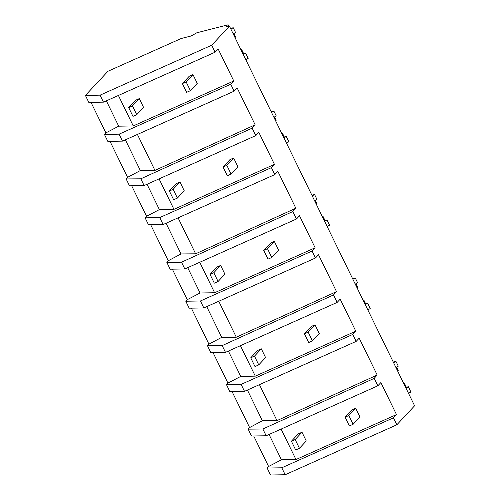 <?xml version="1.0" encoding="UTF-8"?>
<svg xmlns="http://www.w3.org/2000/svg" width="500" height="500" viewBox="0 0 500 500"><rect width="100%" height="100%" fill="white"/><g stroke="black" fill="none" stroke-linecap="round" stroke-linejoin="round"><path stroke-width="0.75" d="M100.037 95.162L211.706 45.213L229.456 26.2L225.975 27.088A9.806 1.106 -26 0 0 228.412 25A9.806 1.106 -26 0 0 227.106 25.05L196.844 32.769L191.213 35.956L181.169 38.519L107.95 71.269L85.406 95.419L100.037 95.162L103.45 102.15L215.119 52.2L218.15 48.95L233.775 80.975L230.738 84.225L234.131 91.181L237.162 87.931L255.15 124.812L252.156 128.144L255.794 135.606L258.831 132.356L274.45 164.381L271.419 167.631L274.806 174.587L277.844 171.331L295.831 208.219L292.838 211.55L293.062 212.019L296.475 219.006L299.506 215.756L315.131 247.781L312.094 251.031L315.487 257.987L318.519 254.737L336.512 291.619L333.512 294.95L337.15 302.413L340.188 299.163L355.806 331.188L352.775 334.438L356.163 341.394L359.2 338.137L377.188 375.025L374.194 378.356L377.831 385.812L380.869 382.562L396.488 414.588L393.45 417.844L396.844 424.794L414.594 405.781L229.456 26.2M211.706 45.213L215.119 52.2M85.406 95.419L88.819 102.406L103.45 102.15M393.45 417.844L281.781 467.788L267.15 468.044L270.544 475L285.175 474.744L396.844 424.794M267.15 468.044L268.6 466.494L253.719 435.981M374.194 378.356L262.869 429.006L248.181 429.15L251.531 436.019L266.163 435.763L377.831 385.812M248.181 429.15L249.613 427.562L232.05 391.556M352.775 334.438L241.106 384.387L226.475 384.644L229.862 391.594L244.494 391.337L356.163 341.394M226.475 384.644L227.919 383.094L213.038 352.581M225.481 352.362L222.188 345.606L207.5 345.75L210.856 352.619L225.481 352.362L337.15 302.413M207.5 345.75L208.931 344.156L191.369 308.156M312.094 251.031L200.425 300.981L185.794 301.238L189.188 308.194L203.819 307.938L315.487 257.987M185.794 301.238L187.244 299.688L172.362 269.175M184.806 268.956L181.513 262.2L166.825 262.344L170.175 269.212L184.806 268.956L296.475 219.006M166.825 262.344L168.25 260.756L150.694 224.75M271.419 167.631L159.744 217.581L145.119 217.838L148.506 224.788L163.137 224.531L274.806 174.587M145.119 217.838L146.562 216.287L131.681 185.775M144.125 185.556L140.831 178.8L126.144 178.944L129.494 185.812L144.125 185.556L255.794 135.606M126.144 178.944L127.575 177.35L110.013 141.35M230.738 84.225L119.069 134.175L104.438 134.431L107.831 141.387L122.463 141.131L234.131 91.181M104.438 134.431L105.887 132.881L91.006 102.369M255.15 124.812L154.95 170.406L137.413 134.444M119.069 134.175L122.463 141.131M233.775 80.975L133.262 125.938L118.706 126.188L106.35 100.856M105.887 132.881L118.706 126.188M133.262 125.938L118.4 95.463M127.575 177.35L140.344 170.544L125.363 139.831M154.95 170.406L140.344 170.544M249.613 427.562L262.375 420.756L276.988 420.613L377.188 375.025M276.988 420.613L259.45 384.65M262.375 420.756L247.4 390.044M262.869 429.006L266.163 435.763M268.6 466.494L281.425 459.8L269.062 434.469M396.488 414.588L295.975 459.55L281.425 459.8M281.781 467.788L285.175 474.744M295.975 459.55L281.112 429.075M140.831 178.8L252.156 128.144M146.562 216.287L159.388 209.594L147.031 184.256M159.081 178.869L173.944 209.338L159.388 209.594M173.944 209.338L274.45 164.381M295.831 208.219L195.631 253.806L178.088 217.844M159.744 217.581L163.137 224.531M168.25 260.756L181.019 253.95L166.038 223.238M195.631 253.806L181.019 253.95M181.513 262.2L292.838 211.55M187.244 299.688L200.062 292.994L187.706 267.663M199.756 262.269L214.619 292.744L200.062 292.994M214.619 292.744L315.131 247.781M336.512 291.619L236.306 337.212L218.769 301.25M200.425 300.981L203.819 307.938M208.931 344.156L221.7 337.356L206.719 306.637M236.306 337.212L221.7 337.356M222.188 345.606L333.512 294.95M227.919 383.094L240.744 376.4L228.388 351.062M240.438 345.675L255.3 376.144L240.744 376.4M255.3 376.144L355.806 331.188M241.106 384.387L244.494 391.337M240.925 49.706L241.762 49.775L243.637 53.619L245.613 53.119L248.175 58.369L245.8 59.713M233.206 33.881L235.575 32.544L233.225 27.725L230.856 29.069M245.613 53.119L243.238 54.462M233.225 27.725L230.538 28.413M235.05 37.675L235.475 36.888L233.837 33.525M243.637 53.619L243.006 53.981M281.6 133.112L282.438 133.181L284.319 137.025L286.288 136.519L288.85 141.775L286.481 143.119M273.881 117.287L276.256 115.944L273.906 111.125L271.531 112.469M286.288 136.519L283.919 137.863M273.906 111.125L271.212 111.812M275.731 121.075L276.156 120.294L274.513 116.931M284.319 137.025L283.681 137.381M322.281 216.513L323.119 216.581L324.994 220.425L326.969 219.925L329.531 225.181L327.163 226.519M314.562 200.688L316.931 199.35L314.581 194.531L312.213 195.875M326.969 219.925L324.6 221.269M314.581 194.531L311.894 195.219M316.413 204.481L316.831 203.694L315.194 200.331M324.994 220.425L324.363 220.787M362.956 299.919L363.8 299.988L365.675 303.831L367.644 303.325L370.206 308.581L367.837 309.925M355.238 284.094L357.612 282.75L355.262 277.938L352.894 279.275M367.644 303.325L365.275 304.669M355.262 277.938L352.569 278.619M357.088 287.881L357.512 287.1L355.869 283.738M365.675 303.831L365.044 304.188M403.638 383.319L404.475 383.387L406.35 387.231L408.325 386.731L410.887 391.987L408.519 393.325M395.919 367.494L398.288 366.156L395.938 361.337L393.569 362.681M408.325 386.731L405.956 388.075M395.938 361.337L393.25 362.025M397.769 371.287L398.194 370.5L396.55 367.137M406.35 387.231L405.719 387.594M132.45 105.925L128.694 107.606L132.963 116.363L136.725 114.681L132.45 105.925L139.281 98.612L135.519 100.294L128.694 107.606M136.725 114.681L143.55 107.369L139.281 98.612M173.131 189.325L169.369 191.006L173.644 199.762L177.4 198.081L173.131 189.325L179.956 182.013L176.2 183.694L169.369 191.006M177.4 198.081L184.231 190.769L179.956 182.013M213.806 272.731L210.05 274.413L214.319 283.169L218.081 281.488L213.806 272.731L220.637 265.419L216.881 267.1L210.05 274.413M218.081 281.488L224.906 274.175L220.637 265.419M254.488 356.131L250.731 357.812L255 366.569L258.756 364.888L254.488 356.131L261.312 348.819L257.556 350.5L250.731 357.812M258.756 364.888L265.587 357.575L261.312 348.819M295.169 439.538L291.406 441.219L295.675 449.975L299.438 448.294L295.169 439.538L301.994 432.225L298.238 433.906L291.406 441.219M299.438 448.294L306.262 440.981L301.994 432.225M186.144 81.906L182.387 83.588L186.656 92.344L190.413 90.662L186.144 81.906L192.975 74.594L189.213 76.275L182.387 83.588M190.413 90.662L197.244 83.35L192.975 74.594M226.825 165.312L223.062 166.994L227.338 175.75L231.094 174.069L226.825 165.312L233.65 157.994L229.894 159.675L223.062 166.994M231.094 174.069L237.919 166.75L233.65 157.994M267.5 248.713L263.744 250.394L268.012 259.15L271.769 257.469L267.5 248.713L274.331 241.4L270.569 243.081L263.744 250.394M271.769 257.469L278.6 250.156L274.331 241.4M308.181 332.119L304.419 333.8L308.694 342.556L312.45 340.875L308.181 332.119L315.006 324.806L311.25 326.481L304.419 333.8M312.45 340.875L319.281 333.562L315.006 324.806M348.856 415.519L345.1 417.2L349.369 425.956L353.131 424.275L348.856 415.519L355.688 408.206L351.925 409.888L345.1 417.2M353.131 424.275L359.956 416.962L355.688 408.206M229.05 26.306L228.412 25"/></g></svg>

